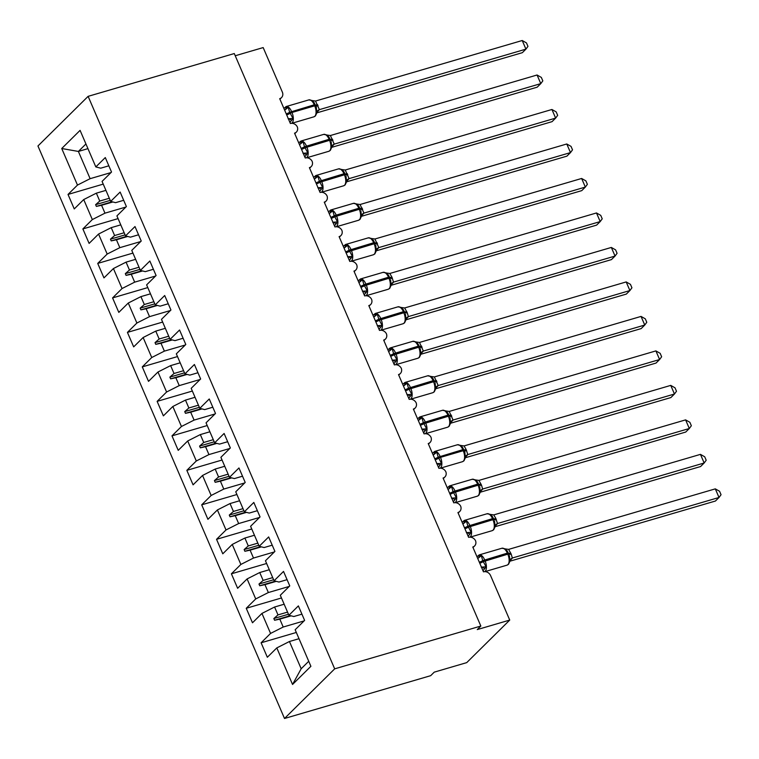 <?xml version="1.0" encoding="UTF-8"?>
<svg xmlns="http://www.w3.org/2000/svg" width="759" height="759" viewBox="0 0 759 759"><rect width="100%" height="100%" fill="white"/><g stroke="black" fill="none" stroke-linecap="round" stroke-linejoin="round"><path stroke-width="1.14" d="M284.511 718.488L430.666 675.681L434.252 672.142L466.728 662.626L509.735 620.075L477.259 629.591L480.836 626.042L234.284 53.547L88.12 96.346L37.95 145.984L284.511 718.488L334.681 668.85L88.12 96.346M235.233 55.758L263.174 47.58L282.339 92.067A5.768 4.915 -134.7 0 1 281.523 97.598A5.768 4.915 -134.7 0 1 279.692 98.67L290.384 123.499A5.768 4.915 45.3 0 1 297.329 126.905A5.768 4.915 -134.7 0 1 296.38 132.085A5.768 4.915 -134.7 0 1 294.549 133.157L305.241 157.986A5.768 4.915 45.3 0 1 312.177 161.392A5.768 4.915 -134.7 0 1 311.228 166.572A5.768 4.915 -134.7 0 1 309.397 167.644L320.089 192.473A5.768 4.915 45.3 0 1 327.034 195.879A5.768 4.915 -134.7 0 1 326.085 201.059A5.768 4.915 -134.7 0 1 324.254 202.131L334.947 226.96A5.768 4.915 45.3 0 1 341.892 230.366A5.768 4.915 -134.7 0 1 340.933 235.546A5.768 4.915 -134.7 0 1 339.102 236.618L349.795 261.447A5.768 4.915 45.3 0 1 356.739 264.853A5.768 4.915 -134.7 0 1 355.791 270.033A5.768 4.915 -134.7 0 1 353.96 271.105L364.652 295.934A5.768 4.915 45.3 0 1 371.597 299.34A5.768 4.915 -134.7 0 1 370.639 304.53A5.768 4.915 -134.7 0 1 368.808 305.592L379.509 330.431A5.768 4.915 45.3 0 1 386.445 333.827A5.768 4.915 -134.7 0 1 385.496 339.017A5.768 4.915 -134.7 0 1 383.665 340.079L394.357 364.918A5.768 4.915 45.3 0 1 401.302 368.324A5.768 4.915 -134.7 0 1 400.344 373.504A5.768 4.915 -134.7 0 1 398.513 374.576L409.215 399.405A5.768 4.915 45.3 0 1 416.15 402.811A5.768 4.915 -134.7 0 1 415.201 407.991A5.768 4.915 -134.7 0 1 413.37 409.063L424.063 433.892A5.768 4.915 45.3 0 1 431.008 437.298A5.768 4.915 -134.7 0 1 430.059 442.478A5.768 4.915 -134.7 0 1 428.218 443.55L438.92 468.379A5.768 4.915 45.3 0 1 445.856 471.785A5.768 4.915 -134.7 0 1 444.907 476.965A5.768 4.915 -134.7 0 1 443.076 478.037L453.768 502.866A5.768 4.915 45.3 0 1 460.713 506.272A5.768 4.915 -134.7 0 1 459.764 511.452A5.768 4.915 -134.7 0 1 457.924 512.524L468.626 537.353A5.768 4.915 45.3 0 1 475.561 540.759A5.768 4.915 -134.7 0 1 474.612 545.939A5.768 4.915 -134.7 0 1 472.781 547.011L483.474 571.84A5.768 4.915 45.3 0 1 490.58 575.588L509.735 620.075M304.093 620.909L283.202 627.029L279.815 619.145L291.105 615.834M296.323 632.465L261.105 642.788L270.565 633.423L283.202 627.029M261.105 642.788L267.339 657.266L276.807 647.911L292.547 684.466L310.896 666.307L295.156 629.752L304.615 620.397L298.372 605.91L288.913 615.274L280.299 595.265L289.758 585.91L283.524 571.423L274.065 580.777L265.451 560.778L274.91 551.413L268.667 536.936L259.208 546.29L250.593 526.291L260.052 516.926L253.819 502.449L244.36 511.803L235.745 491.804L245.204 482.439L238.962 467.961L229.503 477.316L220.888 457.316L230.347 447.952L224.114 433.465L214.655 442.829L206.04 422.829L215.499 413.465L209.256 398.978L199.797 408.342L191.183 388.342L200.642 378.978L194.408 364.491L184.94 373.855L176.325 353.846L185.794 344.491L179.551 330.004L170.092 339.368L161.477 319.359L170.936 310.004L164.703 295.517L155.234 304.881L146.62 284.872L156.088 275.517L149.846 261.03L140.387 270.394L131.772 250.385L141.231 241.03L134.998 226.543L125.529 235.897L116.914 215.898L126.383 206.543L120.14 192.055L110.681 201.41L102.067 181.41L111.526 172.046L105.292 157.568L95.824 166.923L80.084 130.368L61.735 148.517L77.475 185.082L90.122 178.678L78.386 151.439L61.735 148.517M301.93 614.154L293.809 616.526L288.913 615.274M289.245 586.422L268.354 592.542L264.957 584.658L276.257 581.347M281.466 597.978L246.248 608.291L255.717 598.936L268.354 592.542M287.073 579.667L278.961 582.039L274.065 580.777M274.388 551.935L253.497 558.045L250.1 550.161L261.4 546.859M266.618 563.491L231.4 573.804L240.859 564.449L253.497 558.045M272.225 545.18L264.104 547.552L259.208 546.29M259.54 517.448L238.649 523.558L235.252 515.674L246.542 512.372M251.76 529.004L216.543 539.317L226.011 529.962L238.649 523.558M257.367 510.693L249.256 513.065L244.36 511.803M244.683 482.952L223.791 489.071L220.395 481.187L231.694 477.885M236.912 494.517L201.695 504.83L211.154 495.475L223.791 489.071M242.519 476.206L234.398 478.578L229.503 477.316M229.835 448.465L208.943 454.584L205.547 446.7L216.837 443.389M222.055 460.03L186.837 470.343L196.306 460.979L208.943 454.584M227.662 441.719L219.55 444.091L214.655 442.829M214.977 413.978L194.086 420.097L190.689 412.213L201.989 408.902M207.207 425.543L171.989 435.856L181.448 426.492L194.086 420.097M212.814 407.222L204.693 409.604L199.797 408.342M200.12 379.491L179.238 385.61L175.841 377.726L187.131 374.415M192.35 391.056L157.132 401.369L166.591 392.005L179.238 385.61M197.957 372.735L189.845 375.117L184.94 373.855M185.272 345.003L164.38 351.123L160.984 343.239L172.284 339.928M177.502 356.569L142.284 366.882L151.743 357.517L164.38 351.123M183.099 338.248L174.987 340.63L170.092 339.368M170.414 310.516L149.532 316.636L146.136 308.752L157.426 305.441M162.644 322.082L127.427 332.395L136.886 323.03L149.532 316.636M168.251 303.761L160.14 306.143L155.234 304.881M155.567 276.029L134.675 282.149L131.279 274.265L142.578 270.954M147.796 287.585L112.579 297.907L122.038 288.543L134.675 282.149M153.394 269.274L145.282 271.646L140.387 270.394M140.709 241.542L119.827 247.662L116.431 239.778L127.721 236.466M132.939 253.098L97.721 263.411L107.18 254.056L119.827 247.662M138.546 234.787L130.434 237.159L125.529 235.897M125.861 207.055L104.97 213.165L101.573 205.281L112.873 201.979M118.091 218.611L82.873 228.924L92.332 219.569L104.97 213.165M123.689 200.3L115.577 202.672L110.681 201.41M111.004 172.568L90.122 178.678M77.475 185.082L68.016 194.437L74.259 208.924L83.718 199.56L96.355 193.165L99.752 201.05L95.615 204.674L96.355 206.401L101.573 205.281M103.233 184.124L68.016 194.437M108.841 165.813L100.729 168.185L95.824 166.923M276.807 647.911L289.445 641.507L299.008 638.708M270.565 633.423L261.95 613.424L252.491 622.778L246.248 608.291M261.95 613.424L274.587 607.02L284.16 604.221M255.717 598.936L247.102 578.927L237.633 588.291L231.4 573.804M247.102 578.927L259.739 572.533L269.303 569.734M240.859 564.449L232.245 544.44L222.785 553.804L216.543 539.317M232.245 544.44L244.882 538.046L254.455 535.247M226.011 529.962L217.397 509.953L207.928 519.317L201.695 504.83M217.397 509.953L230.034 503.559L239.597 500.76M211.154 495.475L202.539 475.466L193.08 484.83L186.837 470.343M202.539 475.466L215.177 469.071L224.749 466.273M196.306 460.979L187.691 440.979L178.223 450.343L171.989 435.856M187.691 440.979L200.329 434.584L209.892 431.786M181.448 426.492L172.834 406.492L163.375 415.856L157.132 401.369M172.834 406.492L185.471 400.097L195.035 397.289M166.591 392.005L157.976 372.005L148.517 381.36L142.284 366.882M157.976 372.005L170.623 365.61L180.187 362.802M151.743 357.517L143.128 337.518L133.669 346.872L127.427 332.395M143.128 337.518L155.766 331.114L165.329 328.315M136.886 323.03L128.271 303.031L118.812 312.385L112.579 297.907M128.271 303.031L140.918 296.627L150.481 293.828M122.038 288.543L113.423 268.544L103.964 277.898L97.721 263.411M113.423 268.544L126.06 262.14L135.624 259.341M107.18 254.056L98.566 234.047L89.107 243.411L82.873 228.924M98.566 234.047L111.212 227.653L120.776 224.854M92.332 219.569L83.718 199.56M287.547 612.105L277.984 614.904L274.587 607.02M277.984 614.904L273.847 618.528L274.587 620.255L279.815 619.145M272.699 577.618L263.136 580.417L259.739 572.533M263.136 580.417L258.99 584.041L259.739 585.768L264.957 584.658M257.842 543.131L248.278 545.93L244.882 538.046M248.278 545.93L244.142 549.554L244.882 551.281L250.1 550.161M242.994 508.644L233.43 511.443L230.034 503.559M233.43 511.443L229.284 515.067L230.034 516.794L235.252 515.674M228.136 474.157L218.573 476.956L215.177 469.071M218.573 476.956L214.436 480.58L215.177 482.307L220.395 481.187M213.288 439.67L203.725 442.469L200.329 434.584M203.725 442.469L199.579 446.093L200.319 447.819L205.547 446.7M198.431 405.173L188.868 407.981L185.471 400.097M188.868 407.981L184.731 411.606L185.471 413.323L190.689 412.213M183.583 370.686L174.02 373.494L170.623 365.61M174.02 373.494L169.874 377.119L170.614 378.836L175.841 377.726M168.726 336.199L159.162 338.998L155.766 331.114M159.162 338.998L155.026 342.632L155.766 344.349L160.984 343.239M153.878 301.712L144.314 304.511L140.918 296.627M144.314 304.511L140.168 308.135L140.908 309.862L146.136 308.752M139.02 267.225L129.457 270.024L126.06 262.14M129.457 270.024L125.32 273.648L126.06 275.375L131.279 274.265M124.172 232.738L114.609 235.537L111.212 227.653M114.609 235.537L110.463 239.161L111.203 240.888L116.431 239.778M109.315 198.251L99.752 201.05M105.918 190.367L96.355 193.165M87.949 148.631L78.386 151.439L85.938 143.963M292.547 684.466L301.181 668.755L289.445 641.507M334.681 668.85L480.836 626.042M301.181 668.755L308.733 661.279M112.114 201.78L96.355 206.401M110.235 200.395L95.615 204.674M126.971 236.267L111.203 240.888M125.093 234.882L110.463 239.161M141.819 270.764L126.06 275.375M139.95 269.369L125.32 273.648M156.677 305.251L140.908 309.862M154.798 303.856L140.168 308.135M171.525 339.738L155.766 344.349M169.655 338.343L155.026 342.632M186.382 374.225L170.614 378.836M184.503 372.83L169.874 377.119M201.23 408.712L185.471 413.323M199.361 407.317L184.731 411.606M216.087 443.199L200.319 447.819M214.209 441.804L199.579 446.093M230.935 477.686L215.177 482.307M229.066 476.291L214.436 480.58M245.793 512.173L230.034 516.794M243.914 510.779L229.284 515.067M260.641 546.66L244.882 551.281M258.772 545.275L244.142 549.554M275.498 581.147L259.739 585.768M273.619 579.762L258.99 584.041M290.355 615.644L274.587 620.255M288.477 614.249L273.847 618.528M285.137 109.818A4.231 2.827 55.1 0 0 285.944 107.778L288.202 107.323L289.672 112.275L292.993 118.451L290.08 122.256M316.313 107.266L316.826 112.93L315.431 115.928L313.96 116.81A8.273 3.937 -106.3 0 0 314.824 116.288A8.273 3.937 -106.3 0 0 314.71 105.824L315.763 105.767L316.256 107.076M522.22 40.512L526.48 42.931L527.96 46.375L525.93 49.136L522.22 40.512L315.535 101.042L319.387 109.647L525.93 49.136L522.344 52.684L316.845 112.863M317.224 111.573L317.044 111.99A4.231 4.042 20 0 1 319.387 109.647L316.949 112.313M314.046 102.437L311.399 100.321M292.993 118.451L288.126 118.784M285.337 109.685L288.202 107.323M316.361 111.611L319.254 109.666M311.569 100.482L315.535 101.042M299.985 144.305A4.231 2.827 55.1 0 0 300.792 142.265L303.05 141.819L304.52 146.762L307.841 152.938L304.928 156.743M331.19 141.819L331.683 147.417L330.288 150.415L328.808 151.297A8.273 3.937 -106.3 0 0 329.681 150.775A8.273 3.937 -106.3 0 0 329.567 140.311L330.62 140.282L330.174 139.22L329.121 139.276A8.273 3.937 -106.3 0 0 323.714 134.381L300.981 141.041A8.273 3.937 73.7 0 1 306.389 145.937L306.826 146.971A8.273 3.937 73.7 0 1 306.94 157.436A8.273 3.937 73.7 0 1 306.456 157.796M537.068 74.999L541.328 77.418L542.818 80.862L540.788 83.623L537.068 74.999L330.393 135.529L334.245 144.134L540.788 83.623L537.201 87.171L331.702 147.35M332.081 146.06L331.901 146.478A4.231 4.042 20 0 1 334.245 144.134L331.797 146.8M328.894 136.924L326.256 134.808M307.841 152.938L302.983 153.271M300.194 144.172L303.05 141.819M331.218 146.098L334.102 144.153M326.427 134.969L330.393 135.529M314.843 178.792A4.231 2.827 55.1 0 0 315.649 176.752L317.907 176.306L319.378 181.249L322.698 187.426L319.786 191.23M346.038 176.306L346.54 181.904L345.136 184.902L343.666 185.784A8.273 3.937 -106.3 0 0 344.529 185.262A8.273 3.937 -106.3 0 0 344.415 174.798L345.468 174.741L345.022 173.707L343.969 173.764A8.273 3.937 -106.3 0 0 338.561 168.868L315.829 175.528A8.273 3.937 73.7 0 1 321.237 180.424L321.683 181.458A8.273 3.937 73.7 0 1 321.797 191.923A8.273 3.937 73.7 0 1 321.313 192.283M551.926 109.486L556.186 111.905L557.666 115.349L555.635 118.11L551.926 109.486L345.241 170.016L349.093 178.621L555.635 118.11L552.049 121.658L346.55 181.837M346.929 180.547L346.749 180.965A4.231 4.042 20 0 1 349.093 178.621L346.654 181.297M343.751 171.411L341.104 169.295M322.698 187.426L317.831 187.758M315.042 178.659L317.907 176.306M346.066 180.585L348.96 178.64M341.275 169.456L345.241 170.016M329.691 213.279A4.231 2.827 55.1 0 0 330.497 211.239L332.755 210.793L334.226 215.736L337.546 221.913L334.634 225.727M360.895 210.793L361.388 216.391L359.994 219.389L358.514 220.271A8.273 3.937 -106.3 0 0 359.387 219.749A8.273 3.937 -106.3 0 0 359.273 209.285L360.326 209.237L359.88 208.203L358.827 208.251A8.273 3.937 -106.3 0 0 353.419 203.355L330.687 210.015A8.273 3.937 73.7 0 1 336.095 214.911L336.541 215.945A8.273 3.937 73.7 0 1 336.645 226.41A8.273 3.937 73.7 0 1 336.171 226.77M566.774 143.982L571.034 146.392L572.523 149.836L570.493 152.597L566.774 143.982L360.098 204.503L363.95 213.108L570.493 152.597L566.907 156.145L361.407 216.324M361.787 215.034L361.607 215.452A4.231 4.042 20 0 0 361.597 215.461A4.231 4.042 20 0 1 363.95 213.108L361.502 215.784M358.599 205.898L355.962 203.782M337.546 221.913L332.689 222.245M329.899 213.146L332.755 210.793M360.923 215.072L363.808 213.127M356.132 203.943L360.098 204.503M344.548 247.766A4.231 2.827 55.1 0 0 345.354 245.726L347.613 245.28L349.083 250.223L352.404 256.4L349.491 260.214M375.743 245.28L376.246 250.878L374.851 253.886L373.371 254.768A8.273 3.937 -106.3 0 0 374.234 254.237A8.273 3.937 -106.3 0 0 374.121 243.772L375.183 243.743L374.728 242.69L373.675 242.738A8.273 3.937 -106.3 0 0 368.276 237.852L345.535 244.502A8.273 3.937 73.7 0 1 350.943 249.398L351.389 250.432A8.273 3.937 73.7 0 1 351.502 260.897A8.273 3.937 73.7 0 1 351.019 261.257M581.631 178.469L585.891 180.879L587.371 184.323L585.341 187.084L581.631 178.469L374.946 238.99L378.798 247.595L585.341 187.084L581.755 190.632L376.255 250.812M376.635 249.521L376.455 249.939A4.231 4.042 20 0 0 376.455 249.948A4.231 4.042 20 0 1 378.798 247.595L376.36 250.271M373.456 240.394L370.809 238.269M352.404 256.4L347.537 256.732M344.747 247.633L347.613 245.28M375.771 249.559L378.665 247.614M370.98 238.43L374.946 238.99M359.396 282.253A4.231 2.827 55.1 0 0 360.202 280.213L362.46 279.767L363.931 284.71L367.252 290.887L364.339 294.701M390.6 279.767L391.094 285.365L389.699 288.373L388.219 289.255A8.273 3.937 -106.3 0 0 389.092 288.724A8.273 3.937 -106.3 0 0 388.978 278.259L390.031 278.211L389.585 277.177L388.532 277.225A8.273 3.937 -106.3 0 0 383.124 272.339L360.392 278.989A8.273 3.937 73.7 0 1 365.8 283.885L366.246 284.919A8.273 3.937 73.7 0 1 366.35 295.384A8.273 3.937 73.7 0 1 365.876 295.744M596.479 212.956L600.739 215.366L602.229 218.82L600.198 221.581L596.479 212.956L389.803 273.477L391.919 277.13L393.513 282.111L600.198 221.581L596.612 225.119L391.113 285.299M393.665 282.063L391.208 284.758M388.304 274.881L385.667 272.756M367.252 290.887L362.394 291.219M359.605 282.13L362.46 279.767M390.629 284.046L393.513 282.111M385.838 272.917L389.803 273.477M374.253 316.74A4.231 2.827 55.1 0 0 375.06 314.71L377.318 314.254L378.788 319.197L382.109 325.383L379.196 329.188M405.448 314.254L405.951 319.852L404.556 322.86L403.076 323.742A8.273 3.937 -106.3 0 0 403.94 323.211A8.273 3.937 -106.3 0 0 403.826 312.746L404.889 312.717L404.433 311.664L403.39 311.712A8.273 3.937 -106.3 0 0 397.982 306.826L375.24 313.486A8.273 3.937 73.7 0 1 380.648 318.372L381.094 319.406A8.273 3.937 73.7 0 1 381.208 329.871A8.273 3.937 73.7 0 1 380.724 330.231M611.337 247.443L615.596 249.863L617.076 253.307L615.046 256.068L611.337 247.443L404.651 307.964L407.213 312.661L408.37 316.598L615.046 256.068L611.46 259.606L405.961 319.795M408.513 316.55L406.065 319.245M403.162 309.368L400.515 307.253M382.109 325.383L377.242 325.706M374.462 316.617L377.318 314.254M405.477 318.533L408.37 316.598M400.686 307.414L404.651 307.964M389.101 351.227A4.231 2.827 55.1 0 0 389.908 349.197L392.166 348.742L393.636 353.685L396.957 359.87L394.044 363.675M420.306 348.742L420.799 354.339L419.404 357.347L417.924 358.229A8.273 3.937 -106.3 0 0 418.797 357.698A8.273 3.937 -106.3 0 0 418.683 347.233L419.736 347.186L419.291 346.151L418.237 346.199A8.273 3.937 -106.3 0 0 412.83 341.313L390.098 347.973A8.273 3.937 73.7 0 1 395.505 352.859L395.951 353.893A8.273 3.937 73.7 0 1 396.056 364.358A8.273 3.937 73.7 0 1 395.581 364.728M626.184 281.931L630.444 284.35L631.934 287.794L629.904 290.555L626.184 281.931L419.509 342.451L423.361 351.056L629.904 290.555L626.317 294.094L420.818 354.282M421.198 352.982L421.017 353.409A4.231 4.042 20 0 1 423.361 351.056L420.913 353.732M418.01 343.855L415.372 341.74M396.957 359.87L392.099 360.193M389.31 351.104L392.166 348.742M420.334 353.02L423.218 351.085M415.543 341.901L419.509 342.451M403.959 385.724A4.231 2.827 55.1 0 0 404.765 383.684L407.023 383.229L408.494 388.172L411.814 394.357L408.902 398.162M435.154 383.229L435.657 388.836L434.262 391.834L432.782 392.716A8.273 3.937 -106.3 0 0 433.645 392.185A8.273 3.937 -106.3 0 0 433.541 381.73L434.584 381.673L434.139 380.638L433.095 380.695A8.273 3.937 -106.3 0 0 427.687 375.8L404.945 382.46A8.273 3.937 73.7 0 1 410.353 387.346L410.799 388.38A8.273 3.937 73.7 0 1 410.913 398.845A8.273 3.937 73.7 0 1 410.429 399.215M641.042 316.418L645.302 318.837L646.782 322.281L644.752 325.042L641.042 316.418L434.357 376.938L438.209 385.544L644.752 325.042L641.175 328.59L435.666 388.769M436.046 387.479L435.865 387.896A4.231 4.042 20 0 1 438.209 385.544L435.77 388.219M432.867 378.343L430.22 376.227M411.814 394.357L406.947 394.68M404.168 385.591L407.023 383.229M435.182 387.507L438.076 385.572M430.391 376.388L434.357 376.938M418.807 420.211A4.231 2.827 55.1 0 0 419.613 418.171L421.871 417.716L423.342 422.668L426.662 428.844L423.75 432.649M450.011 417.716L450.504 423.323L449.11 426.321L447.63 427.203A8.273 3.937 -106.3 0 0 448.503 426.681A8.273 3.937 -106.3 0 0 448.389 416.217L449.442 416.188L448.996 415.126L447.943 415.182A8.273 3.937 -106.3 0 0 442.535 410.287L419.803 416.947A8.273 3.937 73.7 0 1 425.211 421.833L425.657 422.867A8.273 3.937 73.7 0 1 425.761 433.332A8.273 3.937 73.7 0 1 425.287 433.702M655.89 350.905L660.159 353.324L661.639 356.768L659.609 359.529L655.89 350.905L449.214 411.435L453.066 420.031L659.609 359.529L656.023 363.077L450.523 423.256M450.903 421.966L450.723 422.383A4.231 4.042 20 0 1 453.066 420.031L450.618 422.706M447.715 412.83L445.078 410.714M426.662 428.844L421.805 429.177M419.015 420.078L421.871 417.716M450.04 421.995L452.924 420.059M445.248 410.875L449.214 411.435M433.664 454.698A4.231 2.827 55.1 0 0 434.471 452.658L436.729 452.203L438.199 457.155L441.52 463.332L438.607 467.136M464.84 452.146L465.362 457.81L463.967 460.808L462.487 461.69A8.273 3.937 -106.3 0 0 463.351 461.168A8.273 3.937 -106.3 0 0 463.246 450.704L464.29 450.647L464.783 451.956M670.747 385.392L675.007 387.811L676.487 391.255L674.457 394.016L670.747 385.392L464.062 445.922L466.178 449.575L467.781 454.546L674.457 394.016L670.88 397.564L465.381 457.743M467.923 454.499L465.476 457.193M462.573 447.317L459.926 445.201M441.52 463.332L436.662 463.664M433.873 454.565L436.729 452.203M464.887 456.482L467.781 454.546M460.096 445.362L464.062 445.922M448.512 489.185A4.231 2.827 55.1 0 0 449.319 487.145L451.577 486.69L453.047 491.642L456.368 497.819L453.455 501.623M479.716 486.699L480.21 492.297L478.815 495.295L477.335 496.177A8.273 3.937 -106.3 0 0 478.208 495.655A8.273 3.937 -106.3 0 0 478.094 485.191L479.147 485.162L478.701 484.1L477.648 484.157A8.273 3.937 -106.3 0 0 472.24 479.261L449.508 485.921A8.273 3.937 73.7 0 1 454.916 490.817L455.362 491.851A8.273 3.937 73.7 0 1 455.466 502.316A8.273 3.937 73.7 0 1 454.992 502.676M685.595 419.879L689.865 422.298L691.345 425.742L689.314 428.503L685.595 419.879L478.92 480.409L481.481 485.096L482.629 489.033L689.314 428.503L685.728 432.051L480.229 492.23M482.781 488.986L480.324 491.68M477.42 481.804L474.783 479.688M456.368 497.819L451.51 498.151M448.721 489.052L451.577 486.69M479.745 490.978L482.629 489.033M474.954 479.849L478.92 480.409M463.369 523.672A4.231 2.827 55.1 0 0 464.176 521.632L466.434 521.186L467.905 526.129L471.225 532.306L468.312 536.11M494.564 521.186L495.067 526.784L493.673 529.782L492.193 530.664A8.273 3.937 -106.3 0 0 493.056 530.143A8.273 3.937 -106.3 0 0 492.952 519.678L494.005 519.649L493.549 518.587L492.506 518.644A8.273 3.937 -106.3 0 0 487.098 513.748L464.356 520.408A8.273 3.937 73.7 0 1 469.764 525.304L470.21 526.338A8.273 3.937 73.7 0 1 470.324 536.803A8.273 3.937 73.7 0 1 469.84 537.163M700.453 454.366L704.713 456.785L706.193 460.229L704.162 462.99L700.453 454.366L493.767 514.896L495.883 518.549L497.487 523.52L704.162 462.99L700.585 466.538L495.086 526.718M497.629 523.473L495.181 526.177M492.278 516.291L489.631 514.175M471.225 532.306L466.368 532.638M463.578 523.539L466.434 521.186M494.593 525.465L497.487 523.52M489.802 514.336L493.767 514.896M478.217 558.159A4.231 2.827 55.1 0 0 479.024 556.119L481.291 555.673L482.752 560.616L486.073 566.793L483.16 570.607M509.422 555.673L509.915 561.271L508.521 564.269L507.04 565.151A8.273 3.937 -106.3 0 0 507.913 564.63A8.273 3.937 -106.3 0 0 507.799 554.165L508.862 554.136L508.407 553.083L507.354 553.131A8.273 3.937 -106.3 0 0 501.946 548.235L479.214 554.895A8.273 3.937 73.7 0 1 484.622 559.791L485.067 560.825A8.273 3.937 73.7 0 1 485.172 571.29A8.273 3.937 73.7 0 1 484.697 571.65M715.301 488.862L719.57 491.272L721.05 494.716L719.02 497.477L715.301 488.862L508.625 549.383L511.186 554.07L512.334 558.007L719.02 497.477L715.433 501.025L509.934 561.205M512.486 557.96L510.029 560.664M507.126 550.778L504.488 548.662M486.073 566.793L481.215 567.125M478.426 558.026L481.291 555.673M509.45 559.952L512.334 558.007M504.659 548.823L508.625 549.383M286.684 114.913A4.231 0.93 156.7 0 0 290.118 113.309L291.978 112.484A8.273 3.937 73.7 0 1 292.092 122.949A8.273 3.937 73.7 0 1 291.608 123.309M315.753 105.748L315.317 104.733L314.264 104.789A8.273 3.937 -106.3 0 0 308.856 99.894L286.124 106.554A8.273 3.937 73.7 0 1 291.532 111.45L291.978 112.484L314.71 105.824L314.264 104.789L289.672 112.275A4.231 0.93 156.7 0 1 286.247 113.878M291.371 120.387A4.231 2.827 55.1 0 0 288.373 118.821M316.873 112.683L317.044 111.99A4.231 4.042 20 0 0 316.892 112.531M315.82 105.899A4.231 0.93 156.7 0 0 318.097 105.729M315.374 104.865A4.231 0.93 156.7 0 0 317.651 104.695M301.541 149.4A4.231 0.93 156.7 0 0 304.966 147.796L329.567 140.311L329.121 139.276L304.52 146.762A4.231 0.93 156.7 0 1 301.095 148.366M330.601 140.235L328.818 136.819M306.219 154.874A4.231 2.827 55.1 0 0 303.221 153.309M331.901 146.478A4.231 4.042 20 0 0 331.892 146.478A4.231 4.042 20 0 0 331.74 147.018M330.668 140.387A4.231 0.93 156.7 0 0 332.945 140.216M330.222 139.352A4.231 0.93 156.7 0 0 332.499 139.182M316.399 183.887A4.231 0.93 156.7 0 0 319.824 182.283L344.415 174.798L343.969 173.764L319.378 181.249A4.231 0.93 156.7 0 1 315.953 182.853M345.459 174.722L343.675 171.306M321.076 189.361A4.231 2.827 55.1 0 0 318.078 187.796M346.578 181.667L346.749 180.965A4.231 4.042 20 0 0 346.597 181.505M345.525 174.874A4.231 0.93 156.7 0 0 347.802 174.703M345.079 173.839A4.231 0.93 156.7 0 0 347.356 173.669M331.247 218.374A4.231 0.93 156.7 0 0 334.672 216.77L359.273 209.285L358.827 208.251L334.226 215.736A4.231 0.93 156.7 0 1 330.801 217.34M360.307 209.209L358.523 205.793M335.924 223.848A4.231 2.827 55.1 0 0 332.935 222.283M361.436 216.154L361.597 215.461A4.231 4.042 20 0 0 361.445 216.002M360.373 209.361A4.231 0.93 156.7 0 0 362.65 209.19M359.937 208.327A4.231 0.93 156.7 0 0 362.214 208.156M346.104 252.861A4.231 0.93 156.7 0 0 349.529 251.257L374.121 243.772L373.675 242.738L349.083 250.223A4.231 0.93 156.7 0 1 345.658 251.827M375.164 243.696L373.381 240.29M350.781 258.335A4.231 2.827 55.1 0 0 347.783 256.77M376.284 250.641L376.455 249.948A4.231 4.042 20 0 0 376.303 250.489M375.231 243.848A4.231 0.93 156.7 0 0 377.508 243.677M374.785 242.814A4.231 0.93 156.7 0 0 377.062 242.643M360.952 287.348A4.231 0.93 156.7 0 0 364.377 285.745L388.978 278.259L388.532 277.225L363.931 284.71A4.231 0.93 156.7 0 1 360.506 286.314M390.012 278.192L388.228 274.777M365.629 292.822A4.231 2.827 55.1 0 0 362.641 291.257M393.655 282.082A4.231 4.042 20 0 0 391.312 284.426A4.231 4.042 20 0 0 391.302 284.435A4.231 4.042 20 0 0 391.151 284.976M390.079 278.335A4.231 0.93 156.7 0 0 392.365 278.173M389.642 277.301A4.231 0.93 156.7 0 0 391.919 277.13M375.809 321.835A4.231 0.93 156.7 0 0 379.234 320.232L403.826 312.746L403.39 311.712L378.788 319.197A4.231 0.93 156.7 0 1 375.363 320.801M404.87 312.68L403.086 309.264M380.487 327.309A4.231 2.827 55.1 0 0 377.489 325.744M408.503 316.569A4.231 4.042 20 0 0 406.16 318.913A4.231 4.042 20 0 0 406.16 318.922A4.231 4.042 20 0 0 406.008 319.463M404.936 312.822A4.231 0.93 156.7 0 0 407.213 312.661M404.49 311.788A4.231 0.93 156.7 0 0 406.767 311.626M390.657 356.322A4.231 0.93 156.7 0 0 394.082 354.719L418.683 347.233L418.237 346.199L393.636 353.685A4.231 0.93 156.7 0 1 390.211 355.288M419.718 347.167L417.934 343.751M395.335 361.796A4.231 2.827 55.1 0 0 392.346 360.231M420.847 354.102L421.017 353.409A4.231 4.042 20 0 0 420.856 353.95M419.784 347.309A4.231 0.93 156.7 0 0 422.07 347.148M419.347 346.275A4.231 0.93 156.7 0 0 421.624 346.113M405.515 390.809A4.231 0.93 156.7 0 0 408.94 389.206L433.541 381.73L433.095 380.695L408.494 388.172A4.231 0.93 156.7 0 1 405.069 389.775M434.575 381.654L432.791 378.238M410.192 396.283A4.231 2.827 55.1 0 0 407.194 394.727M435.694 388.589L435.865 387.896A4.231 4.042 20 0 0 435.713 388.437M434.641 381.796A4.231 0.93 156.7 0 0 436.918 381.635M434.195 380.771A4.231 0.93 156.7 0 0 436.472 380.601M420.363 425.296A4.231 0.93 156.7 0 0 423.788 423.702L448.389 416.217L447.943 415.182L423.342 422.668A4.231 0.93 156.7 0 1 419.917 424.262M449.423 416.141L447.639 412.725M425.049 430.78A4.231 2.827 55.1 0 0 422.051 429.214M450.552 423.076L450.723 422.383A4.231 4.042 20 0 0 450.561 422.924M449.489 416.293A4.231 0.93 156.7 0 0 451.776 416.122M449.053 415.258A4.231 0.93 156.7 0 0 451.33 415.088M435.22 459.793A4.231 0.93 156.7 0 0 438.645 458.189L440.505 457.364A8.273 3.937 73.7 0 1 440.618 467.819A8.273 3.937 73.7 0 1 440.135 468.189M464.28 450.628L463.844 449.613L462.8 449.67A8.273 3.937 -106.3 0 0 457.392 444.774L434.651 451.434A8.273 3.937 73.7 0 1 440.059 456.32L440.505 457.364L463.246 450.704L462.8 449.67L438.199 457.155A4.231 0.93 156.7 0 1 434.774 458.759M439.897 465.267A4.231 2.827 55.1 0 0 436.899 463.702M467.914 454.527A4.231 4.042 20 0 0 465.571 456.871L465.571 456.871A4.231 4.042 20 0 0 465.419 457.411M464.347 450.78A4.231 0.93 156.7 0 0 466.624 450.609M463.901 449.745A4.231 0.93 156.7 0 0 466.178 449.575M450.068 494.28A4.231 0.93 156.7 0 0 453.493 492.676L478.094 485.191L477.648 484.157L453.047 491.642A4.231 0.93 156.7 0 1 449.622 493.246M479.138 485.115L477.345 481.699M454.755 499.754A4.231 2.827 55.1 0 0 451.757 498.189M482.771 489.014A4.231 4.042 20 0 0 480.428 491.358L480.428 491.358A4.231 4.042 20 0 0 480.276 491.898M479.195 485.267A4.231 0.93 156.7 0 0 481.481 485.096M478.758 484.233A4.231 0.93 156.7 0 0 481.035 484.062M464.925 528.767A4.231 0.93 156.7 0 0 468.35 527.163L492.952 519.678L492.506 518.644L467.905 526.129A4.231 0.93 156.7 0 1 464.48 527.733M493.986 519.602L492.202 516.186M469.603 534.241A4.231 2.827 55.1 0 0 466.605 532.676M497.619 523.501A4.231 4.042 20 0 0 495.276 525.845L495.276 525.845A4.231 4.042 20 0 0 495.124 526.385M494.052 519.754A4.231 0.93 156.7 0 0 496.329 519.583M493.606 518.72A4.231 0.93 156.7 0 0 495.883 518.549M479.773 563.254A4.231 0.93 156.7 0 0 483.198 561.651L507.799 554.165L507.354 553.131L482.752 560.616A4.231 0.93 156.7 0 1 479.327 562.22M508.843 554.089L507.05 550.673M484.46 568.728A4.231 2.827 55.1 0 0 481.462 567.163M512.477 557.988A4.231 4.042 20 0 0 510.133 560.332A4.231 4.042 20 0 0 510.133 560.341A4.231 4.042 20 0 0 509.982 560.882M508.909 554.241A4.231 0.93 156.7 0 0 511.186 554.07M508.464 553.207A4.231 0.93 156.7 0 0 510.741 553.036M281.523 97.598L279.919 99.192M296.38 132.085L294.767 133.679M311.228 166.572L309.625 168.166M326.085 201.059L324.472 202.653M340.933 235.546L339.33 237.14M355.791 270.033L354.178 271.627M370.639 304.53L369.035 306.114M385.496 339.017L383.893 340.601M400.344 373.504L398.741 375.088M415.201 407.991L413.598 409.585M430.059 442.478L428.446 444.072M444.907 476.965L443.303 478.559M459.764 511.452L458.151 513.046M474.612 545.939L473.009 547.533M316.332 107.332L313.97 102.332M313.96 116.81L291.779 123.309M312.547 100.624L308.856 99.894M283.904 108.442L286.124 106.554M328.808 151.297L306.636 157.796M327.404 135.111L323.714 134.381M298.752 142.929L300.981 141.041M331.892 146.478L331.73 147.17M343.666 185.784L321.484 192.283M342.252 169.608L338.561 168.868M313.609 177.416L315.829 175.528M358.514 220.271L336.341 226.77M357.109 204.095L353.419 203.355M328.457 211.903L330.687 210.015M373.371 254.768L351.189 261.257M371.957 238.582L368.276 237.852M343.315 246.39L345.535 244.502M388.219 289.255L366.047 295.744M386.815 273.069L383.124 272.339M358.163 280.877L360.392 278.989M391.492 284.008L391.141 285.128M403.076 323.742L380.895 330.231M401.663 307.556L397.982 306.826M373.02 315.364L375.24 313.486M406.34 318.495L405.989 319.615M417.924 358.229L395.752 364.718M416.52 342.043L412.83 341.313M387.868 349.852L390.098 347.973M432.782 392.716L410.6 399.206M431.368 376.53L427.687 375.8M402.725 384.339L404.945 382.46M447.63 427.203L425.457 433.702M446.226 411.017L442.535 410.287M417.573 418.826L419.803 416.947M464.859 452.212L462.497 447.212M462.487 461.69L440.305 468.189M461.074 445.505L457.392 444.774M432.431 453.313L434.651 451.434M465.751 456.453L465.4 457.563M477.335 496.177L455.163 502.676M475.931 479.992L472.24 479.261M447.279 487.809L449.508 485.921M480.608 490.94L480.257 492.05M492.193 530.664L470.011 537.163M490.779 514.488L487.098 513.748M462.136 522.296L464.356 520.408M495.456 525.427L495.105 526.547M507.04 565.151L484.868 571.65M505.636 548.975L501.946 548.235M476.984 556.783L479.214 554.895M510.314 559.914L509.963 561.034"/></g></svg>
